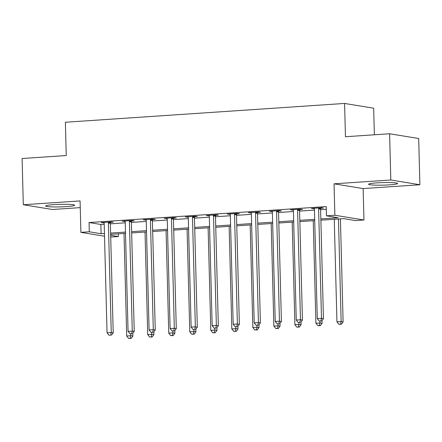 <?xml version="1.0" encoding="UTF-8"?>
<svg xmlns="http://www.w3.org/2000/svg" width="442" height="442" viewBox="0 0 442 442"><rect width="100%" height="100%" fill="white"/><g stroke="black" fill="none" stroke-linecap="round" stroke-linejoin="round"><path stroke-width="0.66" d="M66.272 206.624A14.487 1.282 178.5 0 0 74.621 205.243A14.487 1.282 178.5 0 0 54.007 204.618A14.487 1.282 178.5 0 0 45.659 206A14.487 1.282 178.5 0 0 66.272 206.624M389.203 184.872A14.487 1.282 178.5 0 0 397.551 183.491A14.487 1.282 178.5 0 0 376.938 182.866A14.487 1.282 178.5 0 0 368.589 184.248A14.487 1.282 178.5 0 0 389.203 184.872M118.329 233.829L118.401 236.547L110.704 237.067M374.363 134.788L373.667 108.196L344.578 103.445L65.377 122.252L66.25 155.54L22.1 158.512L23.31 204.745L52.399 209.497L80.251 207.624M344.578 103.445L345.451 136.733L389.601 133.76L418.69 138.512L419.9 184.745L390.811 179.993L334.047 183.817L334.87 215.254L363.959 220.005L355.55 220.575L343.754 218.646L320.875 220.188M334.047 183.817L363.136 188.568L419.9 184.745M363.136 188.568L363.959 220.005M389.601 133.76L390.811 179.993M320.842 218.923L338.252 217.751L326.461 215.823L326.218 206.574L89.069 222.547L100.859 224.475L104.201 224.249M110.362 223.834L125.224 222.834M131.385 222.42L146.252 221.42M152.407 221.006L167.275 220M173.435 219.586L188.298 218.586M194.458 218.171L209.32 217.171M215.481 216.757L230.348 215.751M236.503 215.337L251.371 214.337M257.531 213.922L272.394 212.922M278.554 212.508L293.416 211.508M299.577 211.088L314.444 210.088M320.599 209.674L326.29 209.293M320.77 208.259L323.505 208.072L321.544 207.751L311.45 208.431L314.35 208.69M299.748 209.674L302.483 209.491L300.516 209.165L290.427 209.845L293.328 210.105M278.725 211.088L281.46 210.906L279.493 210.585L269.405 211.265L272.3 211.525M257.697 212.508L260.437 212.32L258.471 212L248.376 212.679L251.277 212.939M236.674 213.922L239.409 213.735L237.448 213.414L227.354 214.094L230.254 214.353M215.652 215.337L218.387 215.155L216.42 214.834L206.331 215.514L209.232 215.768M194.629 216.751L197.364 216.569L195.397 216.248L185.308 216.928L188.204 217.188M173.601 218.171L176.341 217.983L174.375 217.663L164.28 218.342L167.181 218.602M152.578 219.586L155.313 219.403L153.352 219.083L143.258 219.762L146.158 220.017M131.556 221L134.291 220.818L132.324 220.497L122.235 221.177L125.136 221.436M110.533 222.42L113.268 222.232L111.301 221.912L101.212 222.591L104.108 222.851M104.516 236.221L80.897 232.359L80.074 200.922L23.31 204.745M80.897 232.359L89.306 231.796L101.102 233.724L104.445 233.498M89.069 222.547L89.306 231.796M326.461 215.823L334.87 215.254M110.66 235.282L118.401 236.547M314.715 220.602L299.853 221.602M293.692 222.022L278.83 223.022M272.67 223.437L257.802 224.437M251.647 224.851L236.779 225.851M230.619 226.265L215.757 227.271M209.596 227.685L194.734 228.685M188.574 229.1L173.706 230.1M167.551 230.514L152.683 231.52M146.523 231.934L131.661 232.934M125.5 233.348L110.638 234.348M110.605 233.083L125.467 232.083M131.628 231.663L146.49 230.663M152.65 230.249L167.518 229.249M173.673 228.834L188.541 227.834M194.701 227.42L209.563 226.415M215.724 226L230.586 225M236.746 224.586L251.614 223.586M257.769 223.171L272.637 222.166M278.797 221.751L293.659 220.751M299.82 220.337L314.682 219.337M100.859 224.475L101.102 233.724M313.406 208.298L313.417 208.751M292.377 209.718L292.394 210.171M271.355 211.132L271.366 211.585M250.332 212.547L250.343 213M229.31 213.967L229.321 214.414M208.281 215.381L208.298 215.834M187.259 216.795L187.27 217.249M166.236 218.21L166.247 218.663M145.214 219.63L145.225 220.083M124.185 221.044L124.202 221.497M103.163 222.459L103.174 222.912M318.804 207.939L318.726 208.176A1.856 1.68 -80.7 0 0 318.621 208.873L321.489 318.356L317.284 318.638L314.417 209.16A1.856 1.68 -80.7 0 0 314.279 208.475L314.185 208.248M320.925 207.795L320.693 208.497A1.856 1.68 -80.7 0 0 320.588 209.199L323.456 318.676L321.489 318.356L320.881 320.942L319.201 321.052L320.881 320.942M321.666 321.069L323.456 318.676M317.284 318.638L319.201 321.052M334.257 219.287L336.942 321.848L341.147 321.566L343.108 321.887L340.412 218.873M340.533 324.152L338.854 324.262L341.323 324.279L340.533 324.152L341.147 321.566L338.462 219.005M338.854 324.262L336.942 321.848M343.108 321.887L341.323 324.279M297.781 209.353L297.704 209.591A1.856 1.68 -80.7 0 0 297.599 210.293L300.466 319.77L296.262 320.052L293.394 210.574A1.856 1.68 -80.7 0 0 293.256 209.889L293.162 209.663M299.903 209.21L299.665 209.911A1.856 1.68 -80.7 0 0 299.566 210.613L302.433 320.091L300.466 319.77L299.858 322.356L298.173 322.472L299.858 322.356M300.643 322.483L302.433 320.091M296.262 320.052L298.173 322.472M276.758 210.768L276.675 211.011A1.856 1.68 -80.7 0 0 276.576 211.707L279.443 321.185L275.239 321.472L272.371 211.989A1.856 1.68 -80.7 0 0 272.228 211.309L272.139 211.077M278.874 210.624L278.642 211.331A1.856 1.68 -80.7 0 0 278.543 212.027L281.405 321.511L279.443 321.185L278.83 323.771L277.151 323.887L278.83 323.771M279.62 323.903L281.405 321.511M275.239 321.472L277.151 323.887M255.736 212.182L255.653 212.425A1.856 1.68 -80.7 0 0 255.553 213.121L258.415 322.605L254.211 322.887L251.343 213.409A1.856 1.68 -80.7 0 0 251.205 212.724L251.117 212.497M257.852 212.044L257.62 212.746A1.856 1.68 -80.7 0 0 257.515 213.442L260.382 322.925L258.415 322.605L257.808 325.19L256.128 325.301L257.808 325.19M258.592 325.318L260.382 322.925M254.211 322.887L256.128 325.301M313.229 220.702L315.914 323.268L320.118 322.98L322.085 323.301L322.014 320.605M319.511 325.566L317.831 325.682L320.301 325.693L319.511 325.566L320.074 321.174M317.831 325.682L315.914 323.268M322.085 323.301L320.301 325.693M292.206 222.122L294.891 324.682L299.096 324.4L301.063 324.721L300.991 322.019M298.488 326.981L296.809 327.097L299.273 327.113L298.488 326.981L299.052 322.594M296.809 327.097L294.891 324.682M301.063 324.721L299.273 327.113M271.184 223.536L273.869 326.097L278.073 325.815L280.04 326.135L279.968 323.433M277.465 328.4L275.78 328.511L278.25 328.528L277.465 328.4L278.073 325.815L278.024 324.008M275.78 328.511L273.869 326.097M280.04 326.135L278.25 328.528M234.708 213.602L234.63 213.84A1.856 1.68 -80.7 0 0 234.525 214.541L237.393 324.019L233.188 324.301L230.321 214.823A1.856 1.68 -80.7 0 0 230.183 214.138L230.089 213.911M236.829 213.458L236.597 214.16A1.856 1.68 -80.7 0 0 236.492 214.862L239.36 324.34L237.393 324.019L236.785 326.605L235.105 326.715L236.785 326.605M237.569 326.732L239.36 324.34M233.188 324.301L235.105 326.715M250.161 224.95L252.846 327.511L257.051 327.229L259.012 327.55L258.946 324.848M256.437 329.815L254.758 329.931L257.227 329.942L256.437 329.815L257.051 327.229L257.001 325.423M254.758 329.931L252.846 327.511M259.012 327.55L257.227 329.942M213.685 215.016L213.608 215.254A1.856 1.68 -80.7 0 0 213.503 215.956L216.37 325.434L212.166 325.721L209.298 216.237A1.856 1.68 -80.7 0 0 209.16 215.558L209.066 215.326M215.806 214.873L215.569 215.58A1.856 1.68 -80.7 0 0 215.469 216.276L218.337 325.754L216.37 325.434L215.762 328.019L214.077 328.135L215.762 328.019M216.547 328.146L218.337 325.754M212.166 325.721L214.077 328.135M192.662 216.431L192.579 216.674A1.856 1.68 -80.7 0 0 192.48 217.37L195.347 326.853L191.143 327.135L188.275 217.652A1.856 1.68 -80.7 0 0 188.132 216.972L188.043 216.746M194.778 216.287L194.546 216.994A1.856 1.68 -80.7 0 0 194.447 217.691L197.309 327.174L195.347 326.853L194.734 329.439L193.055 329.55L194.734 329.439M195.524 329.566L197.309 327.174M191.143 327.135L193.055 329.55M171.64 217.851L171.557 218.088A1.856 1.68 -80.7 0 0 171.457 218.784L174.319 328.268L170.115 328.55L167.247 219.072A1.856 1.68 -80.7 0 0 167.109 218.387L167.021 218.16M173.756 217.707L173.524 218.409A1.856 1.68 -80.7 0 0 173.419 219.11L176.286 328.588L174.319 328.268L173.712 330.854L172.032 330.964L173.712 330.854M174.502 330.981L176.286 328.588M170.115 328.55L172.032 330.964M229.133 226.37L231.818 328.931L236.022 328.644L237.989 328.97L237.918 326.268M235.415 331.229L233.735 331.345L236.205 331.362L235.415 331.229L235.978 326.842M233.735 331.345L231.818 328.931M237.989 328.97L236.205 331.362M208.11 227.785L210.795 330.345L215 330.063L216.967 330.384L216.895 327.682M214.392 332.649L212.713 332.76L215.177 332.776L214.392 332.649L214.956 328.257M212.713 332.76L210.795 330.345M216.967 330.384L215.177 332.776M187.088 229.199L189.773 331.76L193.977 331.478L195.944 331.798L195.872 329.097M193.369 334.064L191.684 334.174L194.154 334.191L193.369 334.064L193.977 331.478L193.928 329.671M191.684 334.174L189.773 331.76M195.944 331.798L194.154 334.191M150.612 219.265L150.534 219.503A1.856 1.68 -80.7 0 0 150.429 220.204L153.297 329.682L149.092 329.964L146.225 220.486A1.856 1.68 -80.7 0 0 146.087 219.807L145.993 219.575M152.733 219.121L152.501 219.823A1.856 1.68 -80.7 0 0 152.396 220.525L155.264 330.003L153.297 329.682L152.689 332.268L151.009 332.384L152.689 332.268M153.473 332.395L155.264 330.003M149.092 329.964L151.009 332.384M166.065 230.613L168.75 333.18L172.955 332.892L174.916 333.213L174.85 330.517M172.341 335.478L170.662 335.594L173.131 335.611L172.341 335.478L172.955 332.892L172.905 331.086M170.662 335.594L168.75 333.18M174.916 333.213L173.131 335.611M129.589 220.68L129.512 220.923A1.856 1.68 -80.7 0 0 129.407 221.619L132.274 331.097L128.07 331.384L125.202 221.901A1.856 1.68 -80.7 0 0 125.064 221.221L124.97 220.994M131.71 220.536L131.478 221.243A1.856 1.68 -80.7 0 0 131.373 221.939L134.241 331.423L132.274 331.097L131.666 333.682L129.981 333.798L131.666 333.682M132.451 333.815L134.241 331.423M128.07 331.384L129.981 333.798M145.037 232.033L147.722 334.594L151.926 334.312L153.893 334.633L153.822 331.931M151.319 336.898L149.639 337.008L152.109 337.025L151.319 336.898L151.882 332.506M149.639 337.008L147.722 334.594M153.893 334.633L152.109 337.025M108.566 222.099L108.489 222.337A1.856 1.68 -80.7 0 0 108.384 223.033L111.251 332.517L107.047 332.798L104.179 223.32A1.856 1.68 -80.7 0 0 104.036 222.635L103.947 222.409M110.688 221.956L110.45 222.657A1.856 1.68 -80.7 0 0 110.351 223.359L113.213 332.837L111.251 332.517L110.638 335.102L108.959 335.213L110.638 335.102M111.428 335.229L113.213 332.837M107.047 332.798L108.959 335.213M124.014 233.448L126.699 336.008L130.904 335.727L132.871 336.047L132.799 333.345M130.296 338.312L128.616 338.423L131.081 338.439L130.296 338.312L130.86 333.92M128.616 338.423L126.699 336.008M132.871 336.047L131.081 338.439M318.726 208.176L320.693 208.497M318.621 208.873L320.588 209.199M297.704 209.591L299.665 209.911M297.599 210.293L299.566 210.613M276.675 211.011L278.642 211.331M276.576 211.707L278.543 212.027M255.653 212.425L257.62 212.746M255.553 213.121L257.515 213.442M234.63 213.84L236.597 214.16M234.525 214.541L236.492 214.862M213.608 215.254L215.569 215.58M213.503 215.956L215.469 216.276M192.579 216.674L194.546 216.994M192.48 217.37L194.447 217.691M171.557 218.088L173.524 218.409M171.457 218.784L173.419 219.11M150.534 219.503L152.501 219.823M150.429 220.204L152.396 220.525M129.512 220.923L131.478 221.243M129.407 221.619L131.373 221.939M108.489 222.337L110.45 222.657M108.384 223.033L110.351 223.359"/></g></svg>
